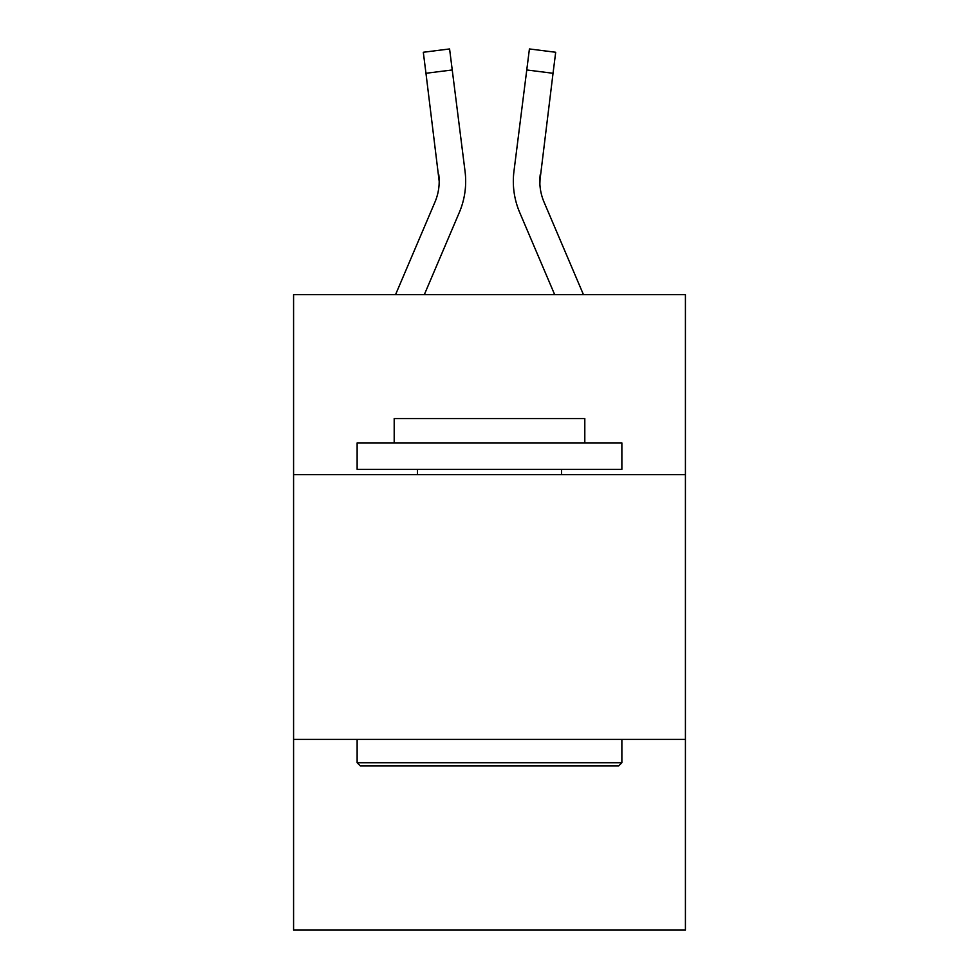 <?xml version="1.0" encoding="UTF-8"?>
<svg xmlns="http://www.w3.org/2000/svg" width="979" height="979" viewBox="0 0 979 979"><rect width="100%" height="100%" fill="white"/><g stroke="black" fill="none" stroke-linecap="round" stroke-linejoin="round"><path stroke-width="1.47" d="M685.422 474.668L685.422 294.642L293.578 294.642L293.578 474.668L685.422 474.668L685.422 930.05L293.578 930.05L293.578 474.668M685.422 739.426L293.578 739.426M424.323 294.642L459.322 212.443A79.421 79.421 -37.4 0 0 465.049 171.374L452.237 69.962L425.963 73.278L423.307 52.266L449.581 48.95L452.237 69.962M395.553 294.642L434.97 202.066A52.952 52.952 -33 0 0 439.192 181.421L425.963 73.278M465.576 185.178L465.674 181.947L465.576 185.178M464.646 168.192L465.049 171.374M583.447 294.642L544.03 202.066A52.952 52.952 33 0 1 539.808 181.421L553.037 73.278L526.763 69.962L529.419 48.95L555.693 52.266L553.037 73.278M554.677 294.642L519.678 212.443A79.421 79.421 37.4 0 1 513.951 171.374L526.763 69.962M539.87 183.917L540.224 174.69A52.952 52.952 37.4 0 0 544.03 202.066A52.952 52.952 37.4 0 1 539.808 181.421A52.952 52.952 37.4 0 0 544.03 202.066A52.952 52.952 37.4 0 1 539.808 181.421A52.952 52.952 37.4 0 0 544.03 202.066A52.952 52.952 37.4 0 1 539.808 181.421A52.952 52.952 37.4 0 0 544.03 202.066A52.952 52.952 37.4 0 1 539.808 181.421A52.952 52.952 37.4 0 0 544.03 202.066A52.952 52.952 37.4 0 1 539.808 181.421A52.952 52.952 37.4 0 0 544.03 202.066A52.952 52.952 37.4 0 1 539.808 181.421A52.952 52.952 37.4 0 0 544.03 202.066A52.952 52.952 37.4 0 1 539.808 181.421A52.952 52.952 37.4 0 0 544.03 202.066A52.952 52.952 37.4 0 1 539.808 181.421A52.952 52.952 37.4 0 0 544.03 202.066A52.952 52.952 37.4 0 1 539.808 181.421A52.952 52.952 37.4 0 0 544.03 202.066A52.952 52.952 37.4 0 1 539.808 181.421A52.952 52.952 37.4 0 0 544.03 202.066A52.952 52.952 37.4 0 1 539.808 181.421A52.952 52.952 37.4 0 0 544.03 202.066A52.952 52.952 37.4 0 1 539.808 181.421A52.952 52.952 37.4 0 0 544.03 202.066A52.952 52.952 37.4 0 1 539.808 181.421A52.952 52.952 37.4 0 0 544.03 202.066A52.952 52.952 37.4 0 1 539.808 181.421M360.296 765.908L357.127 762.727L621.873 762.727L618.704 765.908L360.296 765.908M621.873 442.9L621.873 469.382L357.127 469.382L357.127 442.9L621.873 442.9M394.194 442.9L394.194 418.547L584.806 418.547L584.806 442.9M621.873 739.426L621.873 762.727M357.127 739.426L357.127 762.727M561.518 469.382L561.518 474.668M417.482 469.382L417.482 474.668M434.97 202.066A52.952 52.952 -37.4 0 0 439.192 181.421A52.952 52.952 -37.4 0 1 434.97 202.066A52.952 52.952 -37.4 0 0 439.192 181.421A52.952 52.952 -37.4 0 1 434.97 202.066A52.952 52.952 -37.4 0 0 439.192 181.421A52.952 52.952 -37.4 0 1 434.97 202.066A52.952 52.952 -37.4 0 0 439.192 181.421A52.952 52.952 -37.4 0 1 434.97 202.066A52.952 52.952 -37.4 0 0 439.192 181.421A52.952 52.952 -37.4 0 1 434.97 202.066A52.952 52.952 -37.4 0 0 439.192 181.421A52.952 52.952 -37.4 0 1 434.97 202.066A52.952 52.952 -37.4 0 0 439.192 181.421A52.952 52.952 -37.4 0 1 434.97 202.066A52.952 52.952 -37.4 0 0 439.192 181.421A52.952 52.952 -37.4 0 1 434.97 202.066A52.952 52.952 -37.4 0 0 439.192 181.421A52.952 52.952 -37.4 0 1 434.97 202.066A52.952 52.952 -37.4 0 0 439.192 181.421A52.952 52.952 -37.4 0 1 434.97 202.066A52.952 52.952 -37.4 0 0 439.192 181.421A52.952 52.952 -37.4 0 1 434.97 202.066A52.952 52.952 -37.4 0 0 439.192 181.421A52.952 52.952 -37.4 0 1 434.97 202.066A52.952 52.952 -37.4 0 0 439.192 181.421A52.952 52.952 -37.4 0 1 434.97 202.066A52.952 52.952 -37.4 0 0 439.192 181.421L438.776 174.69A52.952 52.952 -37.4 0 1 434.97 202.066M465.674 181.286L465.576 185.202L465.674 181.286M513.424 185.202L513.326 181.286M513.951 171.374L514.354 168.192M423.307 52.266L449.581 48.95M529.419 48.95L555.693 52.266"/></g></svg>
